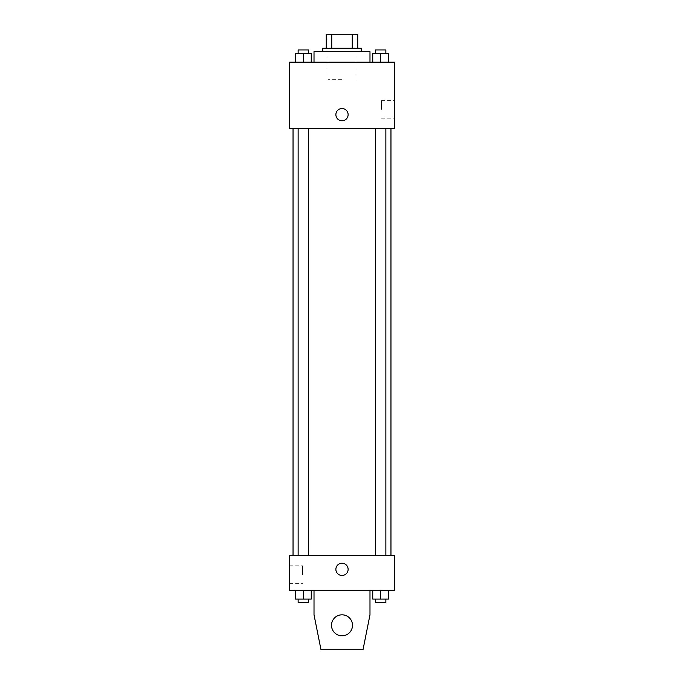 <?xml version="1.0" encoding="UTF-8"?>
<svg xmlns="http://www.w3.org/2000/svg" width="684" height="684" viewBox="0 0 684 684"><rect width="100%" height="100%" fill="white"/><g stroke="black" fill="none" stroke-linecap="round" stroke-linejoin="round"><path stroke-width="0.51" stroke-dasharray="3.42 2.56" d="M342 79.669L328.012 79.669L342 79.669M342 34.2L328.012 34.2L342 34.2M352.26 48.188L352.26 34.2L357.741 34.2L357.741 48.188L331.74 48.188L357.741 48.188M352.26 34.2L326.259 34.2M331.74 48.188L326.259 48.188L331.74 48.188L331.74 34.2M361.238 48.188L322.762 48.188M322.762 51.685L361.238 51.685L322.762 51.685M314.016 51.685L369.984 51.685M342 62.184L314.016 62.184L342 62.184M295.514 62.184L311.254 62.184L295.514 62.184L311.254 62.184L295.514 62.184L311.254 62.184L303.388 62.184L303.388 53.438L295.514 53.438L308.629 53.438L295.514 53.438L295.514 62.184L303.388 62.184L295.514 62.184L295.514 53.438L295.514 62.184L311.254 62.184L303.388 62.184L303.388 53.438L311.254 53.438L298.138 53.438L311.254 53.438L311.254 62.184L311.254 53.438M372.746 62.184L388.486 62.184L372.746 62.184L388.486 62.184L372.746 62.184L388.486 62.184L380.612 62.184L380.612 53.438L372.746 53.438L385.861 53.438L372.746 53.438L372.746 62.184L380.612 62.184L372.746 62.184L372.746 53.438L372.746 62.184L388.486 62.184L380.612 62.184L380.612 53.438L388.486 53.438L375.371 53.438L388.486 53.438L388.486 62.184L388.486 53.438M394.463 62.184L289.537 62.184L289.537 128.635L394.463 128.635L394.463 62.184M289.537 114.647L289.537 120.769L289.537 114.647M342 128.635L293.034 128.635L342 128.635M380.612 128.635L385.861 128.635L380.612 128.635M303.388 128.635L298.138 128.635L303.388 128.635M394.463 109.397L394.463 100.625L394.463 109.397M342 108.525A6.122 6.122 0 0 0 336.699 117.708A6.122 6.122 0 0 0 347.301 117.708A6.122 6.122 0 0 0 342 108.525A6.122 6.122 0 0 0 336.699 117.708A6.122 6.122 0 0 0 347.301 117.708A6.122 6.122 0 0 0 342 108.525M342 120.769A6.122 6.122 0 0 1 336.699 111.586A6.122 6.122 0 0 1 347.301 111.586A6.122 6.122 0 0 1 342 120.769M381.458 109.397L381.458 100.625L381.458 109.397M342 555.365L293.034 555.365L342 555.365M380.612 555.365L385.861 555.365L380.612 555.365M303.388 555.365L298.138 555.365L303.388 555.365M394.463 555.365L289.537 555.365L289.537 590.335L394.463 590.335L394.463 555.365M289.537 574.603L289.537 583.375L289.537 574.603M302.542 574.603L302.542 565.83L302.542 574.603M348.122 569.353A6.122 6.122 0 0 0 338.939 564.052A6.122 6.122 0 0 0 338.939 574.654A6.122 6.122 0 0 0 348.122 569.353A6.122 6.122 0 0 1 338.939 574.654A6.122 6.122 0 0 1 338.939 564.052A6.122 6.122 0 0 1 348.122 569.353M394.463 575.475L394.463 563.231L394.463 575.475M335.878 569.353A6.122 6.122 0 0 0 345.061 574.654A6.122 6.122 0 0 0 345.061 564.052A6.122 6.122 0 0 0 335.878 569.353M311.254 599.081L311.254 590.335L311.254 599.081L303.388 599.081L311.254 599.081L303.388 599.081L303.388 590.335L311.254 590.335L295.514 590.335L311.254 590.335L295.514 590.335L311.254 590.335L295.514 590.335L311.254 590.335L303.388 590.335L303.388 599.081L295.514 599.081L295.514 590.335L295.514 599.081L308.629 599.081L295.514 599.081L295.514 590.335M388.486 599.081L388.486 590.335L388.486 599.081L380.612 599.081L388.486 599.081L380.612 599.081L380.612 590.335L388.486 590.335L372.746 590.335L388.486 590.335L372.746 590.335L388.486 590.335L372.746 590.335L388.486 590.335L380.612 590.335L380.612 599.081L372.746 599.081L372.746 590.335L372.746 599.081L385.861 599.081L372.746 599.081L372.746 590.335M314.016 590.335L314.016 614.822L314.016 590.335L369.984 590.335L369.984 614.822L369.984 590.335L369.984 614.822L362.99 649.8L369.984 614.822L362.99 649.8L321.01 649.8L362.99 649.8L321.01 649.8L314.016 614.822L321.01 649.8L314.016 614.822L314.016 590.335L369.984 590.335M342 614.822A10.491 10.491 0 0 0 332.911 630.562A10.491 10.491 0 0 0 351.089 630.562A10.491 10.491 0 0 0 342 614.822A10.491 10.491 0 0 1 352.491 625.313A10.491 10.491 0 0 1 342 635.812A10.491 10.491 0 0 1 331.509 625.313A10.491 10.491 0 0 1 342 614.822M331.509 625.313A10.491 10.491 0 0 1 347.25 616.233A10.491 10.491 0 0 1 347.25 634.401A10.491 10.491 0 0 1 331.509 625.313A10.491 10.491 0 0 1 342 614.822A10.491 10.491 0 0 1 352.491 625.313A10.491 10.491 0 0 1 342 635.812A10.491 10.491 0 0 1 331.509 625.313A10.491 10.491 0 0 0 347.25 634.401A10.491 10.491 0 0 0 347.25 616.233A10.491 10.491 0 0 0 331.509 625.313M375.371 53.438L375.371 49.941L385.861 49.941L375.371 49.941L385.861 49.941L385.861 53.438M380.612 62.184L380.612 53.438M298.138 53.438L298.138 49.941L308.629 49.941L298.138 49.941L308.629 49.941L308.629 53.438M303.388 62.184L303.388 53.438M375.371 599.081L375.371 602.578L385.861 602.578L375.371 602.578L385.861 602.578L385.861 599.081L375.371 599.081L385.861 599.081M380.612 599.081L380.612 590.335M298.138 599.081L298.138 602.578L308.629 602.578L298.138 602.578L308.629 602.578L308.629 599.081L298.138 599.081L308.629 599.081M303.388 599.081L303.388 590.335M328.012 34.2L328.012 79.669M355.988 34.2L355.988 79.669M381.458 118.17L394.463 118.17M381.458 100.625L394.463 100.625M308.629 555.365L308.629 128.635M298.138 555.365L298.138 128.635M385.861 555.365L385.861 128.635M375.371 555.365L375.371 128.635M289.537 583.375L302.542 583.375M289.537 565.83L302.542 565.83"/><path stroke-width="1.03" d="M331.74 48.188L331.74 34.2L326.259 34.2L326.259 48.188L326.259 34.2M331.74 34.2L357.741 34.2L357.741 48.188M352.26 48.188L352.26 34.2M322.762 51.685L322.762 48.188L361.238 48.188L361.238 51.685M369.984 62.184L369.984 51.685L314.016 51.685L314.016 62.184M289.537 62.184L394.463 62.184L394.463 128.635L289.537 128.635L289.537 62.184M342 120.769A6.122 6.122 0 0 1 336.699 111.586A6.122 6.122 0 0 1 347.301 111.586A6.122 6.122 0 0 1 342 120.769M289.537 555.365L394.463 555.365L394.463 590.335L289.537 590.335L289.537 555.365M335.878 569.353A6.122 6.122 0 0 1 345.061 564.052A6.122 6.122 0 0 1 345.061 574.654A6.122 6.122 0 0 1 335.878 569.353M369.984 590.335L369.984 614.822L362.99 649.8L321.01 649.8L314.016 614.822L314.016 590.335M331.509 625.313A10.491 10.491 0 0 1 347.25 616.233A10.491 10.491 0 0 1 347.25 634.401A10.491 10.491 0 0 1 331.509 625.313M372.746 62.184L372.746 53.438L388.486 53.438L388.486 62.184L388.486 53.438M380.612 62.184L380.612 53.438M385.861 53.438L385.861 49.941L375.371 49.941L375.371 53.438M295.514 62.184L295.514 53.438L311.254 53.438L311.254 62.184L311.254 53.438M303.388 62.184L303.388 53.438M308.629 53.438L308.629 49.941L298.138 49.941L298.138 53.438M372.746 590.335L372.746 599.081L388.486 599.081L388.486 590.335L388.486 599.081M380.612 599.081L380.612 590.335M385.861 599.081L385.861 602.578L375.371 602.578L375.371 599.081M295.514 590.335L295.514 599.081L311.254 599.081L311.254 590.335L311.254 599.081M303.388 599.081L303.388 590.335M308.629 599.081L308.629 602.578L298.138 602.578L298.138 599.081M390.966 555.365L390.966 128.635M293.034 555.365L293.034 128.635M375.371 128.635L375.371 555.365M385.861 128.635L385.861 555.365M308.629 555.365L308.629 128.635M298.138 555.365L298.138 128.635"/></g></svg>
